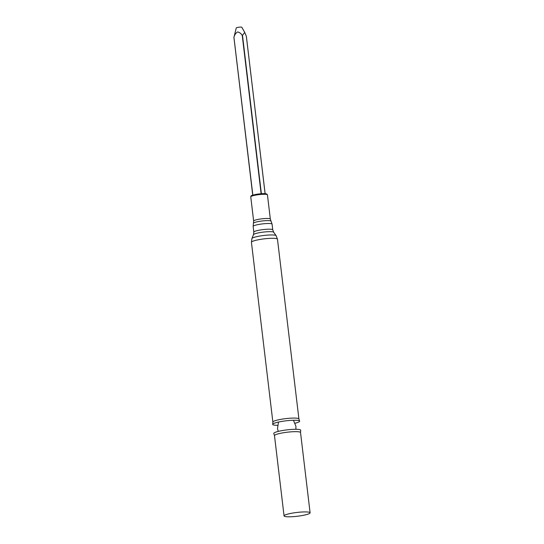 <?xml version="1.0" encoding="UTF-8"?>
<svg xmlns="http://www.w3.org/2000/svg" width="544" height="544" viewBox="0 0 544 544"><rect width="100%" height="100%" fill="white"/><g stroke="black" fill="none" stroke-linecap="round" stroke-linejoin="round"><path stroke-width="0.82" d="M277.522 425.333A13.58 1.979 -6.8 0 1 272.694 424.279A13.58 1.979 -6.8 0 1 280.493 421.648A13.58 1.979 -6.8 0 1 299.601 421.07A13.58 1.979 -6.8 0 1 295.154 423.225M281.574 430.692A13.58 1.979 -6.8 0 1 300.71 430.352L300.533 432.548A13.11 1.911 -6.8 0 0 282.037 432.997A13.11 1.911 -6.8 0 0 274.489 435.656L273.802 433.561A13.58 1.979 -6.8 0 1 281.574 430.692M291.611 513.257A13.11 1.911 -6.8 0 1 310.1 512.808A13.11 1.911 -6.8 0 1 297.31 516.256A13.11 1.911 -6.8 0 1 284.063 515.916A13.11 1.911 -6.8 0 1 291.611 513.257M265.105 193.664L246.344 36.292L244.739 32.443L242.257 35.537C241.142 33.565 239.598 32.368 237.626 31.933C235.824 33.034 234.614 34.741 234.002 37.067L236.28 27.907A2.781 0.408 173.2 0 1 238.993 27.2A2.781 0.408 173.2 0 1 241.794 27.248L244.739 32.443M252.844 195.106L233.906 37.114M255.83 194.419A7.609 1.108 -6.8 0 1 263.643 193.637A7.609 1.108 -6.8 0 1 266.438 194.398M255.592 195.133A8.405 1.224 -6.8 0 1 267.444 194.847L266.737 193.984L264.969 193.657L255.782 194.419C249.07 196.037 251.892 195.82 250.981 196.078L250.757 196.833A8.405 1.224 -6.8 0 1 255.592 195.133M250.757 196.833L253.64 221.034A8.405 1.224 -6.8 0 1 258.475 219.334A8.405 1.224 -6.8 0 1 270.327 219.048L267.444 194.847M258.543 221.517A8.888 1.292 -6.8 0 1 271.041 221.129L272.082 224.148A9.534 1.387 -6.8 0 0 258.631 224.475A9.534 1.387 -6.8 0 0 253.144 226.406L253.436 223.23A8.888 1.292 -6.8 0 1 258.543 221.517M253.144 226.406L253.817 232.098A9.534 1.387 -6.8 0 1 259.311 230.166A9.534 1.387 -6.8 0 1 272.755 229.84L272.082 224.148M253.817 232.098L253.484 234.648A10.2 1.482 -6.8 0 1 259.338 232.703A10.2 1.482 -6.8 0 1 273.68 232.24L276.1 235.647L277.474 239.19A13.11 1.911 -6.8 0 0 258.978 239.639A13.11 1.911 -6.8 0 0 251.437 242.298L251.933 238.53A12.213 1.775 -6.8 0 1 258.937 236.198A12.213 1.775 -6.8 0 1 276.1 235.647M251.437 242.298L272.87 422.083A13.11 1.911 -6.8 0 1 280.418 419.424A13.11 1.911 -6.8 0 1 298.914 418.975L277.474 239.19M233.92 37.223L252.749 195.14M242.257 35.537L261.12 193.732M242.515 35.516L261.378 193.712M270.327 219.048L271.041 221.129M253.64 221.034L253.436 223.23M272.755 229.84L273.68 232.24M253.484 234.648L251.933 238.53M298.914 418.975L299.601 421.07M272.87 422.083L272.694 424.279M278.494 422.049L277.501 428.556L278.249 431.399M295.882 429.298L295.922 426.272L293.44 420.267M310.1 512.808L300.533 432.548M284.063 515.916L274.489 435.656M246.371 36.407L265.125 193.664M233.9 37.21L252.736 195.146"/></g></svg>
